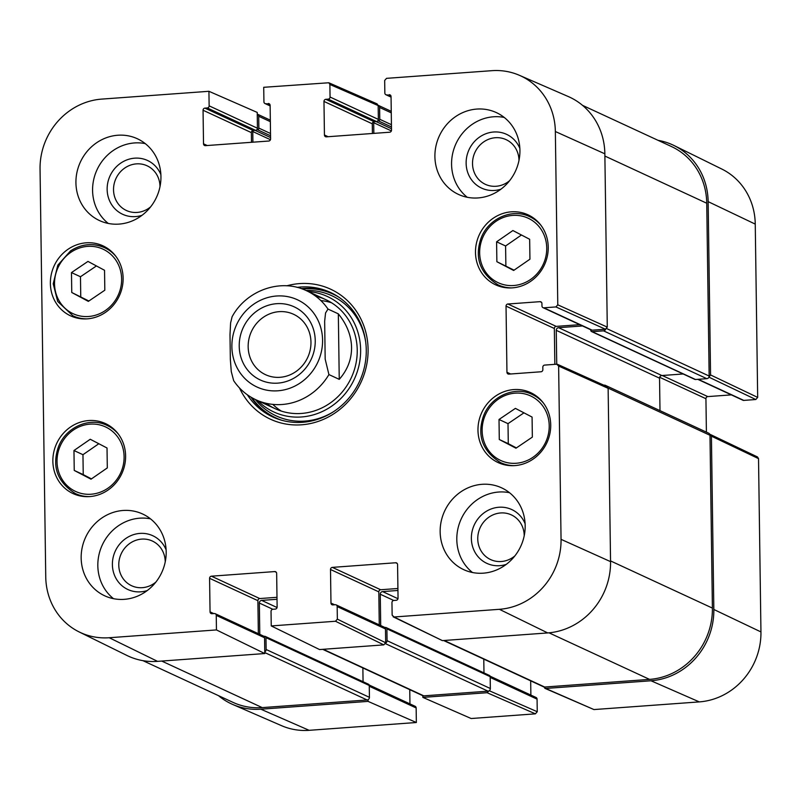 <?xml version="1.0" encoding="UTF-8"?>
<svg xmlns="http://www.w3.org/2000/svg" width="801" height="801" viewBox="0 0 801 801"><rect width="100%" height="100%" fill="white"/><g stroke="black" fill="none" stroke-linecap="round" stroke-linejoin="round"><path stroke-width="1.2" d="M369.271 686.247L416.15 707.964L416.35 722.512L368.06 701.386L260.836 709.195A67.624 62.919 114.9 0 1 232.761 704.48A67.624 62.919 114.9 0 1 218.473 695.648M368.06 701.386L368.039 699.704M422.828 695.709L422.858 697.391L471.148 718.517L535.388 713.841L537.251 711.729L489.231 690.722M488.94 690.903L487.098 692.715L422.858 697.391M709.786 434.332L711.418 436.165L713.831 609.471A67.624 62.919 114.9 0 1 651.003 680.77L545.661 688.449L543.779 686.908M658.082 140.345A67.624 62.919 114.9 0 1 674.052 145.532A67.624 62.919 114.9 0 1 708.144 201.642L710.557 374.948L708.985 377.011M708.925 377.161L755.814 399.519L757.676 397.406L755.253 224.11A66.353 61.737 -65.1 0 0 721.801 169.041L674.052 145.532M755.814 399.519L743.779 400.4L698.242 379.304M697.781 379.334L742.917 400.24A2.002 1.862 -65.1 0 0 743.779 400.4M731.333 394.883L707.794 396.595L662.247 375.499M659.684 377.281L705.931 398.708A2.002 1.862 114.9 0 1 707.794 396.595M705.931 398.708L706.402 432.129M544.83 688.309L593.962 709.566L699.293 701.896A66.353 61.737 -65.1 0 0 760.95 631.929L758.527 458.633L757.496 456.96L710.387 434.492M530.673 680.84L530.873 695.078M490.192 677.436L537.07 699.153A2.002 1.862 -65.1 0 0 536.029 697.471L490.102 676.194M537.07 699.153L537.251 711.729M409.752 689.651L409.952 703.889M416.15 707.964A2.002 1.862 -65.1 0 0 415.108 706.282L369.171 685.005M232.761 704.48L281.582 725.686A66.353 61.737 -65.1 0 0 309.136 730.322L416.35 722.512M327.999 309.066L338.332 313.852C346.873 324.365 351.289 335.559 351.569 347.454C351.619 359.329 347.514 369.962 339.244 379.354L328.921 374.568L325.176 359.128L324.655 321.221L325.556 312.971L327.999 309.066A60.105 55.93 114.9 0 0 306.483 290.713C280.64 278.027 246.297 290.342 232.09 316.785L230.598 322.963L229.997 334.588L230.338 359.269L231.279 371.604L233.672 380.685C239.399 389.146 246.828 395.514 255.96 399.799L275.284 408.75M338.332 313.852L339.244 379.354M248.16 346.773A33.292 30.979 114.9 0 1 293.556 314.272A33.292 30.979 114.9 0 1 307.674 357.506A33.292 30.979 114.9 0 1 265.572 374.698A33.292 30.979 114.9 0 1 248.16 346.773M239.219 346.172A40.31 37.507 -65.1 0 0 296.71 376.43A40.31 37.507 -65.1 0 0 295.749 307.614A40.31 37.507 -65.1 0 0 239.219 346.172M496.87 261.717L496.6 241.812L512.89 230.538L529.661 239.279L529.942 259.194L513.641 270.468L496.87 261.717L514.072 270.167M88.33 301.376L71.76 292.495L71.479 272.58L87.97 261.416L104.541 270.287L104.821 290.202L88.33 301.376M123.124 278.177A38.568 35.885 114.9 0 1 70.538 315.824A38.568 35.885 114.9 0 1 54.188 265.742A38.568 35.885 114.9 0 1 102.959 245.827A38.568 35.885 114.9 0 1 123.124 278.177M337.351 619.143L337.171 606.567L385.481 628.945L385.671 642.762L337.351 619.143L335.489 621.256L271.249 625.931L271.038 611.383A2.002 1.862 114.9 0 1 272.901 609.271L275.264 609.1A2.002 1.862 -65.1 0 0 277.126 606.988L276.655 573.416A2.002 1.862 -65.1 0 0 274.743 571.574L276.295 572.294M334.668 604.775L330.973 603.063A2.002 1.862 -65.1 0 0 332.896 604.905L335.259 604.725A2.002 1.862 114.9 0 1 337.171 606.567M330.973 603.063L330.503 569.491L378.813 591.859A2.002 1.862 114.9 0 1 380.675 589.746L332.365 567.378A2.002 1.862 -65.1 0 0 330.503 569.491M332.365 567.378L395.664 562.763L397.216 563.483M510.648 373.987L506.953 372.285A2.002 1.862 -65.1 0 0 508.875 374.117L540.995 371.774A2.002 1.862 -65.1 0 0 542.858 369.661L542.818 367.198A2.002 1.862 114.9 0 1 544.68 365.086L556.715 364.205L558.627 366.047L561.05 539.343A66.353 61.737 114.9 0 1 499.393 609.311L394.052 616.99L392.14 615.148L391.959 602.572A2.002 1.862 114.9 0 1 393.822 600.46L396.185 600.289A2.002 1.862 -65.1 0 0 398.047 598.177L397.576 564.605A2.002 1.862 -65.1 0 0 395.664 562.763M506.953 372.285L506.032 306.122L554.342 328.5A2.002 1.862 114.9 0 1 556.204 326.387L507.894 304.01A2.002 1.862 -65.1 0 0 506.032 306.122M507.894 304.01L540.014 301.667L541.566 302.388M543.879 307.814L555.914 306.933L605.416 329.221L592.189 330.182L543.879 307.814A2.002 1.862 114.9 0 1 541.967 305.972L541.927 303.509A2.002 1.862 -65.1 0 0 540.014 301.667M391.048 96.861L386.763 94.878A2.002 1.862 114.9 0 1 384.85 93.036L384.67 80.46L386.533 78.348L491.864 70.678A66.353 61.737 114.9 0 1 519.418 75.314A66.353 61.737 114.9 0 1 555.353 131.524L557.776 304.821L555.914 306.933M386.763 94.878L390.678 95.419M328.13 136.711L324.435 134.999A2.002 1.862 -65.1 0 0 326.357 136.841L389.646 132.225A2.002 1.862 -65.1 0 0 391.509 130.112L391.048 96.541A2.002 1.862 -65.1 0 0 389.126 94.708M324.435 134.999L323.974 101.427L372.285 123.805A2.002 1.862 114.9 0 1 374.147 121.692L325.837 99.314A2.002 1.862 -65.1 0 0 323.974 101.427M325.837 99.314L328.19 99.144L376.5 121.522A2.002 1.862 -65.1 0 0 378.362 119.409L330.052 97.031A2.002 1.862 114.9 0 1 328.19 99.144M330.052 97.031L329.882 84.455L378.172 105.582L377.091 103.89L328.8 82.763L329.882 84.455M270.127 105.672L265.842 103.689A2.002 1.862 114.9 0 1 263.93 101.847L263.719 87.299L328.8 82.763M265.842 103.689L269.757 104.23M207.209 145.522L203.514 143.81A2.002 1.862 -65.1 0 0 205.436 145.652L268.725 141.036A2.002 1.862 -65.1 0 0 270.588 138.923L270.127 105.352A2.002 1.862 -65.1 0 0 268.205 103.519M203.514 143.81L203.054 110.238L251.364 132.616A2.002 1.862 114.9 0 1 253.216 130.503L204.916 108.125A2.002 1.862 -65.1 0 0 203.054 110.238M204.916 108.125L207.269 107.955L255.579 130.333A2.002 1.862 -65.1 0 0 257.441 128.22L209.131 105.842A2.002 1.862 114.9 0 1 207.269 107.955M209.131 105.842L208.931 91.294L257.221 112.42L257.441 128.22M216.45 629.926L216.25 615.378L264.56 637.746L264.781 653.546L216.45 629.926L109.226 637.736A66.353 61.737 114.9 0 1 79.199 631.959A66.353 61.737 114.9 0 1 45.747 576.89L40.05 169.071A66.353 61.737 114.9 0 1 101.707 99.104L208.931 91.294M213.747 613.586L210.052 611.874A2.002 1.862 -65.1 0 0 211.975 613.706L214.338 613.536A2.002 1.862 114.9 0 1 216.25 615.378M210.052 611.874L209.582 578.302L257.892 600.67A2.002 1.862 114.9 0 1 259.754 598.557L211.444 576.189A2.002 1.862 -65.1 0 0 209.582 578.302M211.444 576.189L274.743 571.574M550.718 424.941A38.568 35.885 114.9 0 1 498.142 462.588A38.568 35.885 114.9 0 1 481.781 412.515A38.568 35.885 114.9 0 1 530.552 392.59A38.568 35.885 114.9 0 1 550.718 424.941M125.607 455.919A38.568 35.885 114.9 0 1 73.021 493.566A38.568 35.885 114.9 0 1 56.671 443.484A38.568 35.885 114.9 0 1 105.442 423.569A38.568 35.885 114.9 0 1 125.607 455.919M166.187 551.809A45.086 41.942 114.9 0 1 104.731 595.814A45.086 41.942 114.9 0 1 85.617 537.281A45.086 41.942 114.9 0 1 142.618 514.002A45.086 41.942 114.9 0 1 166.187 551.809M525.176 525.646A45.086 41.942 114.9 0 1 463.719 569.651A45.086 41.942 114.9 0 1 444.605 511.118A45.086 41.942 114.9 0 1 501.606 487.839A45.086 41.942 114.9 0 1 525.176 525.646M519.929 150.408A45.086 41.942 114.9 0 1 458.472 194.413A45.086 41.942 114.9 0 1 439.359 135.88A45.086 41.942 114.9 0 1 496.37 112.601A45.086 41.942 114.9 0 1 519.929 150.408M160.951 176.57A45.086 41.942 114.9 0 1 99.494 220.575A45.086 41.942 114.9 0 1 80.38 162.042A45.086 41.942 114.9 0 1 137.382 138.763A45.086 41.942 114.9 0 1 160.951 176.57M548.234 247.199A38.568 35.885 114.9 0 1 495.659 284.846A38.568 35.885 114.9 0 1 479.298 234.763A38.568 35.885 114.9 0 1 528.079 214.848A38.568 35.885 114.9 0 1 548.234 247.199M239.489 387.964A71.629 66.643 -65.1 0 0 324.535 418.883A71.629 66.643 -65.1 0 0 365.396 330.673A71.629 66.643 -65.1 0 0 286.808 285.807M150.668 206.818A24.631 22.919 114.9 0 1 126.508 210.543A24.631 22.919 114.9 0 1 113.532 189.847A24.631 22.919 114.9 0 1 136.53 163.865A24.631 22.919 114.9 0 1 159.99 186.693M155.905 582.057A24.631 22.919 114.9 0 1 131.744 585.791A24.631 22.919 114.9 0 1 118.778 565.085A24.631 22.919 114.9 0 1 141.767 539.103A24.631 22.919 114.9 0 1 165.226 561.932M514.893 555.894A24.631 22.919 114.9 0 1 490.733 559.629A24.631 22.919 114.9 0 1 477.756 538.923A24.631 22.919 114.9 0 1 500.755 512.95A24.631 22.919 114.9 0 1 524.214 535.769M509.656 180.656A24.631 22.919 114.9 0 1 485.496 184.39A24.631 22.919 114.9 0 1 472.52 163.684A24.631 22.919 114.9 0 1 495.519 137.712A24.631 22.919 114.9 0 1 518.978 160.53M523.964 412.835L508.004 423.649L508.285 443.674L516.395 447.909M499.013 419.484L515.403 408.38L532.074 417.071L532.355 437.106L515.964 448.21L499.293 439.509L499.013 419.484L508.004 423.649M499.293 439.509L508.285 443.674M71.76 292.495L88.871 301.016M96.43 265.942L80.47 276.745L80.751 296.66M71.479 272.58L80.47 276.745M496.6 241.812L505.591 245.977L505.872 265.892M521.451 235.003L505.591 245.977M73.962 450.522L90.253 439.258L107.024 447.999L107.304 467.914L91.014 479.188L74.243 470.437L73.962 450.522L82.964 454.698L83.234 474.613L91.444 478.888M74.243 470.437L83.234 474.613M98.823 443.724L82.964 454.698M251.013 397.186A68.626 63.85 -65.1 0 0 274.212 417.611M331.874 293.116A68.626 63.85 -65.1 0 0 301.286 288.63M257.692 400.6A63.649 59.214 -65.1 0 0 301.486 416.971A63.649 59.214 -65.1 0 0 360.54 354.312A63.649 59.214 -65.1 0 0 308.215 291.514M266.092 403.273A60.105 55.93 -65.1 0 0 301.376 413.456A60.105 55.93 -65.1 0 0 356.775 358.528A60.105 55.93 -65.1 0 0 315.684 296.19M331.564 302.778A60.105 55.93 -65.1 0 0 320.851 300.565M272.771 404.385A60.105 55.93 -65.1 0 0 281.381 411.123M276.996 597.306L259.754 598.557M257.892 600.67L258.353 633.681M264.56 637.746A2.002 1.862 -65.1 0 0 263.509 636.074L215.199 613.696M79.199 631.959L126.948 655.468A67.624 62.919 -65.1 0 0 157.557 661.366L264.781 653.546M255.579 130.333L253.216 130.503M251.364 132.616L251.494 142.298M378.172 105.582L378.362 119.409M376.5 121.522L374.147 121.692M372.285 123.805L372.415 133.487M605.416 329.221L607.278 327.108L604.855 153.812A67.624 62.919 -65.1 0 0 568.239 96.52L519.418 75.314M543.008 307.654L591.318 330.032A2.002 1.862 -65.1 0 0 592.189 330.182M579.744 324.665L556.204 326.387M554.342 328.5L554.843 364.345M393.151 616.81L442.382 640.61L547.714 632.93A67.624 62.919 -65.1 0 0 610.552 561.631L608.129 388.335L607.068 386.643L557.566 364.355M397.917 588.495L380.675 589.746M378.813 591.859L379.274 624.87M385.481 628.945A2.002 1.862 -65.1 0 0 384.43 627.263L336.12 604.885M271.249 625.931L319.569 649.561L383.809 644.875L385.671 642.762M160.881 174.608A29.637 27.574 -65.1 0 0 129.392 159.089A29.637 27.574 -65.1 0 0 107.144 189.416A29.637 27.574 -65.1 0 0 142.027 215.309M145.251 143.609A45.086 41.942 -65.1 0 0 97.031 169.752A45.086 41.942 -65.1 0 0 108.275 223.439M166.117 549.846A29.637 27.574 -65.1 0 0 134.628 534.327A29.637 27.574 -65.1 0 0 112.39 564.655A29.637 27.574 -65.1 0 0 147.264 590.547M150.488 518.848A45.086 41.942 -65.1 0 0 102.278 544.99A45.086 41.942 -65.1 0 0 113.522 598.677M525.106 523.684A29.637 27.574 -65.1 0 0 493.616 508.164A29.637 27.574 -65.1 0 0 471.368 538.502A29.637 27.574 -65.1 0 0 506.252 564.395M509.476 492.695A45.086 41.942 -65.1 0 0 461.256 518.838A45.086 41.942 -65.1 0 0 472.5 572.525M519.869 148.445A29.637 27.574 -65.1 0 0 488.38 132.926A29.637 27.574 -65.1 0 0 466.132 163.264A29.637 27.574 -65.1 0 0 501.015 189.156M504.24 117.447A45.086 41.942 -65.1 0 0 456.019 143.599A45.086 41.942 -65.1 0 0 467.263 197.286M297.101 287.379A68.626 63.85 114.9 0 1 330.392 292.405A68.626 63.85 114.9 0 1 359.489 381.506A68.626 63.85 114.9 0 1 272.71 416.941A68.626 63.85 114.9 0 1 247.349 394.793M257.251 114.102A2.503 2.333 114.9 0 1 258.693 116.265L258.863 128.11A1.502 1.402 114.9 0 1 257.461 129.702L256.821 129.742M253.106 130.513A1.502 1.402 -65.1 0 0 252.766 131.524L252.916 142.188M378.142 105.281A2.503 2.333 114.9 0 1 379.614 107.454L379.784 119.299A1.502 1.402 114.9 0 1 378.382 120.891L377.752 120.931M374.027 121.702A1.502 1.402 -65.1 0 0 373.687 122.713L373.837 133.377M582.527 105.352L671.398 146.513A67.624 62.919 114.9 0 1 706.742 203.234L709.155 376.039A2.503 2.333 114.9 0 1 706.832 378.673L695.498 379.504A1.502 1.402 114.9 0 1 694.837 379.384L591.559 331.554A1.502 1.402 114.9 0 1 590.778 330.292L590.768 329.772M605.696 329.181A2.503 2.333 114.9 0 1 603.543 330.843L592.209 331.664A1.502 1.402 114.9 0 1 591.559 331.554M582.507 325.947L558.587 327.689A2.503 2.333 -65.1 0 0 556.254 330.332L556.735 364.205M683.163 373.977L661.866 375.529A2.503 2.333 -65.1 0 0 659.543 378.172L659.994 410.633M603.834 385.191L604.304 385.151A2.503 2.333 114.9 0 1 606.437 386.362M605.396 385.351L708.675 433.181A2.503 2.333 114.9 0 1 709.986 435.283L712.399 608.089A67.624 62.919 114.9 0 1 649.561 679.388L544.7 687.038A2.503 2.333 114.9 0 1 543.609 686.837L443.614 640.52M397.937 590.467L382.598 591.589A2.503 2.333 -65.1 0 0 380.265 594.232L380.705 625.531M483.784 659.133L483.984 672.9M384.82 627.503L385.461 627.463A1.502 1.402 114.9 0 1 386.893 628.835L387.063 640.69A2.503 2.333 114.9 0 1 385.651 643.063M386.112 627.573L489.391 675.413A1.502 1.402 114.9 0 1 490.182 676.675L490.342 688.52A2.503 2.333 114.9 0 1 488.019 691.163L423.779 695.849A2.503 2.333 114.9 0 1 422.688 695.648L322.693 649.331M277.016 599.278L261.677 600.4A2.503 2.333 -65.1 0 0 259.344 603.043L259.784 634.342M362.863 667.944L363.063 681.711M263.899 636.314L264.54 636.274A1.502 1.402 114.9 0 1 265.972 637.646L266.142 649.501A2.503 2.333 114.9 0 1 264.761 651.864M265.191 636.384L368.47 684.224A1.502 1.402 114.9 0 1 369.261 685.486L369.421 697.331A2.503 2.333 114.9 0 1 367.098 699.974L262.237 707.613A67.624 62.919 114.9 0 1 232.881 702.317L142.918 660.655M757.676 397.406L710.557 374.948M708.144 201.642L755.253 224.11M711.418 436.165L758.527 458.633M593.962 709.566L545.661 688.449M487.098 692.715L535.388 713.841M651.003 680.77L699.293 701.896M713.831 609.471L760.95 631.929M260.836 709.195L309.136 730.322M328.921 374.568A60.105 55.93 114.9 0 1 255.96 399.799M322.573 340.105A48.09 44.746 114.9 0 1 255.129 386.102A48.09 44.746 114.9 0 1 253.977 304.01A48.09 44.746 114.9 0 1 322.573 340.105M529.441 218.833A35.564 33.091 114.9 0 1 530.492 279.529A35.564 33.091 114.9 0 1 479.659 253.026A35.564 33.091 114.9 0 1 529.441 218.833M70.989 252.235A35.564 33.091 114.9 0 1 121.622 279.118A35.564 33.091 114.9 0 1 71.639 312.971A35.564 33.091 114.9 0 1 70.989 252.235M115.835 256.3A37.567 34.954 -65.1 0 0 104.541 247.659C92.986 242.733 81.652 243.804 70.538 250.883L57.812 265.161L53.206 283.794L57.692 301.476L72.961 315.834A37.567 34.954 -65.1 0 0 86.858 318.868M109.917 250.152L104.541 247.659A37.567 34.954 -65.1 0 0 70.698 250.903M549.216 425.762A35.564 33.091 114.9 0 1 499.333 459.794A35.564 33.091 114.9 0 1 498.492 399.068A35.564 33.091 114.9 0 1 549.216 425.762M543.438 403.073A37.567 34.954 -65.1 0 0 532.134 394.432C514.262 385.451 489.791 396.765 483.133 417.121C477.036 436.265 482.853 451.434 500.555 462.608A37.567 34.954 -65.1 0 0 514.452 465.641M540.955 225.321A37.567 34.954 -65.1 0 0 531.023 217.361A37.567 34.954 -65.1 0 0 529.651 216.681C511.779 207.699 487.308 219.023 480.65 239.379C474.562 258.523 480.37 273.682 498.072 284.866A37.567 34.954 -65.1 0 0 511.969 287.889M106.813 427.554A35.564 33.091 114.9 0 1 107.855 488.25A35.564 33.091 114.9 0 1 57.031 461.746A35.564 33.091 114.9 0 1 106.813 427.554M118.318 434.042A37.567 34.954 -65.1 0 0 108.395 426.082A37.567 34.954 -65.1 0 0 107.024 425.401C89.141 416.42 64.671 427.744 58.012 448.099C51.925 467.243 57.732 482.402 75.444 493.586A37.567 34.954 -65.1 0 0 89.342 496.61M338.773 297.141A68.185 63.439 -65.1 0 0 302.257 288.971M251.894 397.696A68.185 63.439 -65.1 0 0 281.752 420.265M255.329 399.499A66.213 61.607 -65.1 0 0 304.951 421.086A66.213 61.607 -65.1 0 0 333.136 411.944M365.656 341.727A66.213 61.607 -65.1 0 0 305.842 290.423M335.489 621.256L383.809 644.875M442.382 640.61L394.052 616.99M558.627 366.047L608.129 388.335M610.552 561.631L561.05 539.343M607.278 327.108L557.776 304.821M157.557 661.366L109.226 637.736M547.714 632.93L499.393 609.311M604.855 153.812L555.353 131.524M270.348 121.662L258.693 116.265M270.518 133.507L258.863 128.11M270.548 135.759L257.461 129.702M270.568 137.542L255.078 130.363M270.448 139.714L252.766 131.524M391.268 112.851L379.614 107.454M391.439 124.696L379.784 119.299M391.469 126.948L378.382 120.891M391.499 128.731L375.999 121.552M391.369 130.903L373.687 122.713M706.742 203.234L604.885 156.055M709.155 376.039L606.707 328.59M706.832 378.673L603.543 330.843M695.498 379.504L592.209 331.664M661.866 375.529L558.587 327.689M659.543 378.172L556.254 330.332M709.986 435.283L608.119 388.105M712.399 608.089L610.542 560.92M649.561 679.388L549.015 632.83M544.7 687.038L444.185 640.48M397.987 598.717L382.598 591.589M393.742 600.47L380.265 594.232M490.182 676.675L386.893 628.835M490.342 688.52L387.063 640.69M488.019 691.163L385.481 643.674M423.779 695.849L323.264 649.291M277.066 607.528L261.677 600.4M272.821 609.281L259.344 603.043M369.261 685.486L265.972 637.646M369.421 697.331L266.142 649.501M367.098 699.974L264.771 652.575M262.237 707.613L161.722 661.055M306.483 290.713L325.807 299.664M72.961 315.834L78.338 318.327M500.555 462.608L505.932 465.101M532.134 394.432L537.511 396.916M498.072 284.866L503.449 287.349M529.651 216.681L535.028 219.174M75.444 493.586L80.821 496.069M107.024 425.401L112.4 427.894M391.048 97.111L385.892 94.718M270.127 105.922L264.971 103.529M270.327 120.16L257.391 114.163M391.248 111.349L378.312 105.352"/></g></svg>
